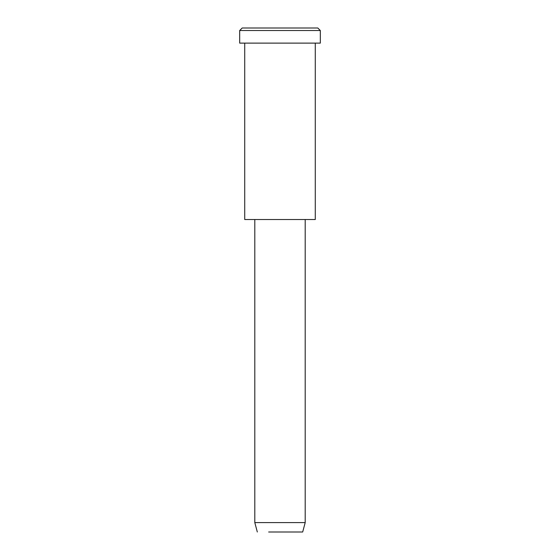 <?xml version="1.0" encoding="UTF-8"?>
<svg xmlns="http://www.w3.org/2000/svg" width="560" height="560" viewBox="0 0 560 560"><rect width="100%" height="100%" fill="white"/><g stroke="black" fill="none" stroke-linecap="round" stroke-linejoin="round"><path stroke-width="0.84" d="M320.32 43.12L239.68 43.12L320.32 43.12L320.32 30.52L317.8 28L242.2 28L317.8 28L320.32 30.52L239.68 30.52L320.32 30.52L239.68 30.52L320.32 30.52L320.32 43.12L259.84 43.12M305.2 522.592L302.68 532L268.66 532C254.191 532 254.191 532 268.66 532L302.68 532L305.2 522.592L254.8 522.592L305.2 522.592L254.8 522.592L305.2 522.592L305.2 219.52L305.2 522.592M302.68 532L268.66 532M315.28 219.52L244.72 219.52L315.28 219.52L315.28 43.12L244.72 43.12L315.28 43.12L315.28 219.52L262.36 219.52M261.1 28L317.8 28M242.2 28L239.68 30.52L239.68 43.12M257.32 532L254.8 522.592L254.8 219.52M244.72 43.12L244.72 219.52"/></g></svg>
